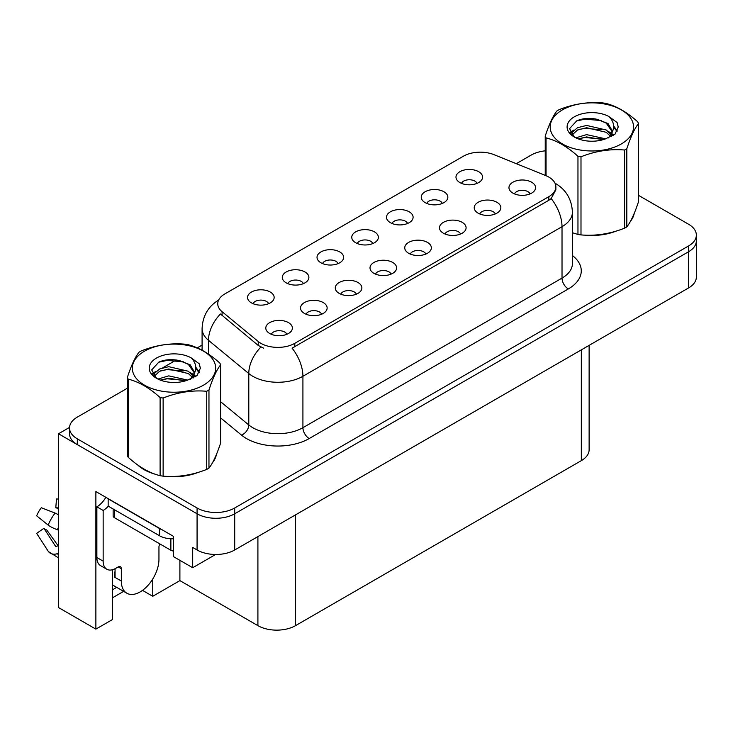 <?xml version="1.0" encoding="UTF-8"?>
<svg xmlns="http://www.w3.org/2000/svg" width="733" height="733" viewBox="0 0 733 733"><rect width="100%" height="100%" fill="white"/><g stroke="black" fill="none" stroke-linecap="round" stroke-linejoin="round"><path stroke-width="1.1" d="M530.051 193.897A7.981 4.609 0 0 0 527.907 191.652A7.981 4.609 0 0 0 520.045 190.479A7.981 4.609 0 0 0 514.484 193.897M531.672 182.233A13.304 7.678 0 0 0 514.63 181.381A13.304 7.678 0 0 0 510.223 190.928A13.304 7.678 0 0 0 512.862 193.1A13.304 7.678 0 0 0 534.311 190.928A13.304 7.678 0 0 0 531.672 182.233M407.585 223.473A7.981 4.609 0 0 0 405.45 221.229A7.981 4.609 0 0 0 397.588 220.056A7.981 4.609 0 0 0 392.018 223.473M409.206 211.81A13.304 7.678 0 0 0 392.164 210.957A13.304 7.678 0 0 0 387.757 220.505A13.304 7.678 0 0 0 390.396 222.676A13.304 7.678 0 0 0 411.845 220.505A13.304 7.678 0 0 0 409.206 211.81M442.329 203.417A7.981 4.609 0 0 0 440.185 201.172A7.981 4.609 0 0 0 432.323 199.999A7.981 4.609 0 0 0 426.753 203.417M443.951 191.762A13.304 7.678 0 0 0 426.899 190.901A13.304 7.678 0 0 0 422.501 200.448A13.304 7.678 0 0 0 425.14 202.62A13.304 7.678 0 0 0 446.589 200.448A13.304 7.678 0 0 0 443.951 191.762M303.37 283.644A7.981 4.609 0 0 0 301.236 281.399A7.981 4.609 0 0 0 293.365 280.226A7.981 4.609 0 0 0 287.803 283.644M304.992 271.98A13.304 7.678 0 0 0 287.95 271.128A13.304 7.678 0 0 0 283.543 280.675A13.304 7.678 0 0 0 286.182 282.846A13.304 7.678 0 0 0 307.631 280.675A13.304 7.678 0 0 0 304.992 271.98M391.101 274.115A7.981 4.609 0 0 0 388.957 271.87A7.981 4.609 0 0 0 381.096 270.706A7.981 4.609 0 0 0 375.525 274.115M392.714 262.46A13.304 7.678 0 0 0 375.672 261.608A13.304 7.678 0 0 0 371.264 271.146A13.304 7.678 0 0 0 373.903 273.317A13.304 7.678 0 0 0 395.362 271.146A13.304 7.678 0 0 0 392.714 262.46M321.622 314.228A7.981 4.609 0 0 0 319.478 311.983A7.981 4.609 0 0 0 311.617 310.819A7.981 4.609 0 0 0 306.046 314.228M323.244 302.573A13.304 7.678 0 0 0 306.192 301.712A13.304 7.678 0 0 0 301.794 311.259A13.304 7.678 0 0 0 304.433 313.431A13.304 7.678 0 0 0 325.883 311.259A13.304 7.678 0 0 0 323.244 302.573M477.064 183.36A7.981 4.609 0 0 0 474.92 181.115A7.981 4.609 0 0 0 467.058 179.942A7.981 4.609 0 0 0 461.497 183.36M478.686 171.705A13.304 7.678 0 0 0 461.643 170.844A13.304 7.678 0 0 0 457.236 180.391A13.304 7.678 0 0 0 459.875 182.563A13.304 7.678 0 0 0 481.324 180.391A13.304 7.678 0 0 0 478.686 171.705M425.836 254.058A7.981 4.609 0 0 0 423.692 251.813A7.981 4.609 0 0 0 415.831 250.649A7.981 4.609 0 0 0 410.269 254.058M427.458 242.403A13.304 7.678 0 0 0 410.407 241.551A13.304 7.678 0 0 0 406.009 251.089A13.304 7.678 0 0 0 408.647 253.27A13.304 7.678 0 0 0 430.097 251.089A13.304 7.678 0 0 0 427.458 242.403M495.316 213.954A7.981 4.609 0 0 0 493.172 211.709A7.981 4.609 0 0 0 485.31 210.536A7.981 4.609 0 0 0 479.739 213.954M496.937 202.29A13.304 7.678 0 0 0 479.886 201.438A13.304 7.678 0 0 0 475.479 210.985A13.304 7.678 0 0 0 478.118 213.156A13.304 7.678 0 0 0 499.576 210.985A13.304 7.678 0 0 0 496.937 202.29M460.571 234.01A7.981 4.609 0 0 0 458.437 231.765A7.981 4.609 0 0 0 450.566 230.593A7.981 4.609 0 0 0 445.004 234.01M462.193 222.346A13.304 7.678 0 0 0 445.151 221.494A13.304 7.678 0 0 0 440.744 231.042A13.304 7.678 0 0 0 443.383 233.213A13.304 7.678 0 0 0 464.832 231.042A13.304 7.678 0 0 0 462.193 222.346M338.115 263.587A7.981 4.609 0 0 0 335.971 261.342A7.981 4.609 0 0 0 328.109 260.169A7.981 4.609 0 0 0 322.538 263.587M339.736 251.923A13.304 7.678 0 0 0 322.685 251.071A13.304 7.678 0 0 0 318.278 260.618A13.304 7.678 0 0 0 320.926 262.79A13.304 7.678 0 0 0 342.375 260.618A13.304 7.678 0 0 0 339.736 251.923M372.85 243.53A7.981 4.609 0 0 0 370.706 241.285A7.981 4.609 0 0 0 362.844 240.112A7.981 4.609 0 0 0 357.283 243.53M374.471 231.866A13.304 7.678 0 0 0 357.429 231.014A13.304 7.678 0 0 0 353.022 240.561A13.304 7.678 0 0 0 355.661 242.733A13.304 7.678 0 0 0 377.11 240.561A13.304 7.678 0 0 0 374.471 231.866M286.887 334.285A7.981 4.609 0 0 0 284.743 332.04A7.981 4.609 0 0 0 276.882 330.876A7.981 4.609 0 0 0 271.311 334.285M288.5 322.63A13.304 7.678 0 0 0 271.457 321.769A13.304 7.678 0 0 0 267.05 331.316A13.304 7.678 0 0 0 269.689 333.488A13.304 7.678 0 0 0 291.138 331.316A13.304 7.678 0 0 0 288.5 322.63M356.357 294.171A7.981 4.609 0 0 0 354.213 291.926A7.981 4.609 0 0 0 346.352 290.763A7.981 4.609 0 0 0 340.79 294.171M357.979 282.517A13.304 7.678 0 0 0 340.937 281.664A13.304 7.678 0 0 0 336.529 291.203A13.304 7.678 0 0 0 339.168 293.374A13.304 7.678 0 0 0 360.618 291.203A13.304 7.678 0 0 0 357.979 282.517M268.635 303.691A7.981 4.609 0 0 0 266.491 301.446A7.981 4.609 0 0 0 258.63 300.283A7.981 4.609 0 0 0 253.068 303.691M270.257 292.036A13.304 7.678 0 0 0 253.215 291.184A13.304 7.678 0 0 0 248.808 300.722A13.304 7.678 0 0 0 251.446 302.894A13.304 7.678 0 0 0 272.896 300.722A13.304 7.678 0 0 0 270.257 292.036M548.852 177.093A23.942 13.826 0 0 0 545.654 175.544L494.024 154.672A23.942 13.826 0 0 0 463.357 156.221L224.756 293.979A23.942 13.826 0 0 0 217.747 303.755A23.942 13.826 0 0 0 222.081 311.681L258.227 341.486A23.942 13.826 0 0 0 294.776 343.337L548.852 196.646A23.942 13.826 0 0 0 555.861 186.869A23.942 13.826 0 0 0 548.852 177.093M69.543 427.394L58.503 433.771L197.076 513.778A26.599 15.356 0 0 0 234.707 513.778L688.562 251.749A26.599 15.356 0 0 0 696.35 240.882A26.599 15.356 0 0 1 688.562 251.749L234.707 513.778A26.599 15.356 0 0 1 197.076 513.778L77.313 444.629A26.599 15.356 0 0 1 69.525 433.771L69.525 427.98A26.599 15.356 0 0 0 77.313 438.838L197.076 507.987A26.599 15.356 0 0 0 234.707 507.987L688.562 245.958A26.599 15.356 0 0 0 696.35 235.091A26.599 15.356 0 0 0 688.562 224.234L638.507 195.335M112.616 569.706L112.616 619.458L95.876 629.116L95.876 491.55L173.501 536.364L173.501 556.64L192.687 567.718L192.687 547.45L197.076 549.979A26.599 15.356 0 0 0 234.707 549.979L688.562 287.95A26.599 15.356 0 0 0 696.35 277.092L696.35 235.091M215.621 554.478L192.687 567.718M95.876 629.116L58.503 607.547L58.503 433.771M589.121 345.353L589.121 449.778A26.599 15.356 180 0 1 581.333 460.636L295.527 625.643A26.599 15.356 180 0 1 257.906 625.643L179.897 580.609L179.897 560.333M179.897 580.609L152.748 596.286L152.748 579.033M142.504 590.367L152.748 596.286M112.616 597.734L123.639 591.366M112.616 589.726A28.376 16.383 120 0 0 116.556 587.28M137.584 464.878A42.569 24.574 0 0 0 143.906 469.541A42.569 24.574 0 0 0 155.259 474.224M555.861 186.869L555.861 189.801L551.17 198.57L548.852 200.256L292.082 348.157A31.033 17.922 60 0 1 302.921 376.276A35.468 20.478 180 0 1 252.766 376.276A35.468 20.478 180 0 1 248.789 373.546L208.502 340.332A35.468 20.478 180 0 1 202.088 328.586L202.088 350.2M263.605 348.157L258.227 345.435L220.468 313.99A31.033 20.762 129.5 0 0 208.502 340.332L208.502 354.103M572.409 232.764A42.569 24.574 0 0 0 573.124 232.975M584.595 235.119A42.569 24.574 0 0 0 616.123 231.106M630.499 221.229A42.569 24.574 0 0 0 634.21 213.422M166.73 476.377A42.569 24.574 0 0 0 198.258 472.354M212.634 462.477A42.569 24.574 0 0 0 216.345 454.671M545.233 150.833A26.599 15.356 0 0 0 531.168 155.084L516.289 163.679M202.088 345.078L197.269 347.863M176.277 359.976L162.772 367.783M127.368 388.215L77.313 417.114A26.599 15.356 0 0 0 69.525 427.98M121.33 568.735L118.196 566.921A4.435 2.556 -60 0 1 120.414 566.701A4.435 2.556 -60 0 1 121.33 568.735L121.33 581.04A26.599 15.356 120 0 0 126.846 593.217A26.599 15.356 120 0 0 140.14 591.907A26.599 15.356 120 0 0 158.951 559.325L158.951 547.01A4.435 2.556 -60 0 1 159.876 543.923M115.063 576.697L114.44 577.063L115.063 577.421L115.063 568.716M114.44 577.063A26.599 15.356 -60 0 1 115.063 571.135M58.503 545.691A9.758 7.751 -37.9 0 0 57.403 545.993L56.294 546.36A0.889 0.706 142.1 0 1 55.451 546.14L43.934 528.31A12.168 7.028 120 0 0 46.71 529.922L58.145 545.773M58.503 509.334A12.168 7.028 120 0 0 55.781 507.795L58.503 507.932M43.934 528.31L36.65 533.358L48.167 551.179A9.758 7.751 -37.9 0 0 48.479 551.619A9.758 7.751 -37.9 0 0 57.403 553.653L58.503 553.296M58.503 514.887A9.758 1.823 37.7 0 0 55.103 513.082L41.314 507.74A20.396 11.774 120 0 0 36.65 515.812L48.167 525.085A9.758 1.823 -157.7 0 0 57.403 529.748L58.503 530.151M58.503 499.063L56.505 498.962L55.781 507.795M118.196 566.921L115.686 568.368A17.739 10.244 -60 0 1 106.826 569.248L100.549 565.629A17.739 10.244 -60 0 1 96.875 557.511L96.875 506.833A17.739 10.244 120 0 0 105.836 497.304M108.31 506.191A17.739 10.244 -60 0 1 103.151 510.452L96.875 506.833M106.826 569.248A17.739 10.244 -60 0 1 103.151 561.13L103.151 510.452M161.938 529.693A17.739 10.244 180 0 1 159.583 528.548L108.163 498.861A17.739 10.244 0 0 0 108.365 498.761M159.583 528.548L159.583 535.786A17.739 10.244 0 0 0 173.501 538.755M108.163 498.861L108.163 506.1L159.583 535.786M632.744 216.794A42.12 24.317 180 0 1 632.286 217.756M611.899 232.306A42.12 24.317 180 0 1 590.422 235.211M214.879 458.043A42.12 24.317 180 0 1 214.421 459.005M194.034 473.555A42.12 24.317 180 0 1 172.557 476.468M150.018 472.153A42.12 24.317 180 0 1 144.218 469.358A42.12 24.317 180 0 1 140.397 466.82M113.139 508.977L113.139 515.876A4.435 2.556 0 0 0 114.44 517.69L170.871 550.272A4.435 2.556 0 0 0 173.501 551.005M562.394 109.904A41.68 24.061 -0 0 0 562.394 143.934A41.68 24.061 -0 0 0 621.337 143.934A41.68 24.061 -0 0 0 621.337 109.904A41.68 24.061 -0 0 0 562.394 109.904M572.409 232.727L577.961 234.441A47.883 27.643 -0 0 0 580.994 234.908C595.471 236.173 610.003 233.928 624.598 228.165A47.883 27.643 -0 0 0 625.725 227.532A47.883 27.643 -0 0 0 626.816 226.882C630.701 222.035 634.595 213.642 638.507 201.703L638.507 123.565A47.883 27.643 -0 0 0 637.692 121.815C627.027 112.158 616.38 106.01 605.77 103.39A47.883 27.643 -0 0 0 602.737 102.922C588.141 101.676 573.609 103.921 559.132 109.666A47.883 27.643 -0 0 0 558.005 110.298A47.883 27.643 -0 0 0 556.915 110.949C553.003 115.869 549.109 124.262 545.233 136.118A47.883 27.643 -0 0 0 546.048 137.877L546.048 175.709M577.961 234.441L577.961 156.303C567.296 146.637 556.659 140.498 546.048 137.877M577.961 156.303A47.883 27.643 -0 0 0 580.994 156.77L580.994 234.908M624.598 228.165L624.598 150.027C610.122 148.762 595.59 151.007 580.994 156.77M624.598 150.027A47.883 27.643 -0 0 0 625.725 149.395A47.883 27.643 -0 0 0 626.816 148.744L626.816 226.882M605.66 138.839L586.62 134.625L575.817 137.822M603.002 139.701L586.62 136.924L578.245 138.867M611.624 136.457L611.432 135.972M610.873 134.808L606.2 129.988L586.62 125.435L577.531 127.689L572.29 132.169L571.603 134.606M610.122 135.953L606.2 132.288L586.62 127.725L577.531 129.988L572.015 135.055M608.335 137.941L611.45 133.635L612.137 130.602L608.06 123.556L596.937 119.268C589.35 117.72 582.607 118.251 576.697 120.872L569.559 128.651L574.351 136.989M611.065 136.741L612.137 132.426M612.073 131.5L606.2 123.098L597.468 119.369M574.351 116.804A24.775 14.303 -0 0 0 574.351 137.034A24.775 14.303 -0 0 0 605.321 138.931L614.978 134.249L618.24 126.919L617.122 122.548L609.004 116.593A24.775 14.303 -0 0 0 574.351 116.804M609.004 116.593C614.162 121.834 614.978 127.515 611.45 133.626M545.233 175.379L545.233 136.118M638.507 123.565C634.622 128.422 630.728 136.814 626.816 148.744M601.188 138.931L585.044 137.547L578.621 138.72M612.98 135.669L611.844 134.753M611.166 134.258L610.012 133.507M601.188 129.732L585.044 128.348L578.621 129.521M572.409 131.949L570.521 133.113M617.012 131.509L613.613 127.038M601.252 120.56L585.044 119.158L576.404 121.009M618.231 127.148L617.122 122.548M613.713 135.184L612.055 133.763M611.551 133.388L607.584 131.015M573.976 130.016L570.091 132.27M617.287 130.96L613.603 125.884M144.529 351.153A41.68 24.061 -0 0 0 144.529 385.182A41.68 24.061 -0 0 0 203.472 385.182A41.68 24.061 -0 0 0 203.472 351.153A41.68 24.061 -0 0 0 144.529 351.153M140.14 351.547A47.883 27.643 -0 0 0 139.05 352.197C135.138 357.118 131.244 365.51 127.368 377.376A47.883 27.643 -0 0 0 128.183 379.126L128.183 457.264C138.794 466.894 149.431 473.042 160.106 475.69A47.883 27.643 -0 0 0 163.129 476.157C177.606 477.43 192.147 475.176 206.733 469.413A47.883 27.643 -0 0 0 207.86 468.781A47.883 27.643 -0 0 0 208.96 468.13C212.836 463.283 216.73 454.891 220.642 442.961L220.642 364.823A47.883 27.643 -0 0 0 219.827 363.073C209.162 353.407 198.524 347.259 187.905 344.638A47.883 27.643 -0 0 0 184.872 344.171C170.285 342.925 155.744 345.17 141.267 350.915A47.883 27.643 -0 0 0 140.14 351.547M160.106 475.69L160.106 397.552C149.431 387.885 138.794 381.746 128.183 379.126M160.106 397.552A47.883 27.643 -0 0 0 163.129 398.019L163.129 476.157M206.733 469.413L206.733 391.275C192.266 390.011 177.725 392.256 163.129 398.019M206.733 391.275A47.883 27.643 -0 0 0 207.86 390.643A47.883 27.643 -0 0 0 208.96 389.993L208.96 468.13M127.368 377.376L127.368 455.514A47.883 27.643 -0 0 0 128.183 457.264M187.795 380.088L168.755 375.873L157.952 379.071M185.137 380.949L168.755 378.173L160.38 380.125M193.759 377.706L193.567 377.22M193.008 376.066L188.335 371.246L168.755 366.683L159.666 368.946L154.425 373.427L153.738 375.864M192.257 377.211L188.335 373.546L168.755 368.983L159.666 371.246L154.15 376.313M190.479 379.199L193.585 374.884L194.272 371.851L190.195 364.805L179.072 360.517C171.495 358.968 164.742 359.509 158.832 362.12L151.694 369.908L156.486 378.237M193.21 377.99L194.272 373.674M194.218 372.758L188.335 364.347L179.603 360.618M156.486 358.052A24.775 14.303 -0 0 0 156.486 378.283A24.775 14.303 -0 0 0 187.456 380.18L197.113 375.498L200.375 368.168L199.257 363.797L191.139 357.841A24.775 14.303 -0 0 0 156.486 358.052M191.139 357.841C196.307 363.082 197.122 368.763 193.585 374.875M220.642 364.823C216.757 369.67 212.863 378.063 208.96 389.993M183.323 380.18L167.179 378.796L160.756 379.969M195.115 376.918L193.988 376.011M193.301 375.516L192.147 374.755M183.323 370.99L167.179 369.606L160.756 370.77M154.544 373.198L152.656 374.371M199.147 372.758L195.748 368.287M183.387 361.809L167.179 360.407L158.539 362.258M200.366 368.397L199.257 363.797M195.858 376.432L194.19 375.012M193.695 374.645L189.719 372.263M156.111 371.274L152.226 373.528M199.431 372.208L195.738 367.132M688.562 287.95L688.562 245.958M234.707 549.979L234.707 507.987M197.076 549.979L197.076 507.987M295.527 625.643L295.527 514.868M581.333 460.636L581.333 349.852M257.906 625.643L257.906 536.583M222.081 311.681L222.081 315.63M258.227 341.486L258.227 345.435M294.776 343.337L294.776 346.947M548.852 196.646L548.852 200.256M572.409 255.505A44.337 25.6 180 0 1 568.295 288.958L309.198 438.545A8.869 5.122 60 0 1 302.921 427.687L562.019 278.1A35.468 20.478 0 0 0 572.409 263.623L572.409 212.213A35.468 20.478 180 0 1 562.019 226.689A31.033 17.922 -120 0 0 551.17 198.57M309.198 438.545A44.337 25.6 180 0 1 246.49 438.545A44.337 25.6 180 0 1 241.524 435.127L220.642 417.911M260.875 347.085A31.033 20.762 129.5 0 0 248.789 373.546L248.789 424.957A35.468 20.478 0 0 0 252.766 427.687A35.468 20.478 0 0 0 302.921 427.687L302.921 376.276L562.019 226.689L562.019 278.1A8.869 5.122 60 0 0 568.295 288.958M77.313 438.838L77.313 444.629M220.642 401.748L248.789 424.957A8.869 5.928 -50.5 0 1 241.524 435.127M121.33 581.04L115.063 577.421M55.103 513.082A30.337 17.51 120 0 0 48.167 525.085M57.403 553.653A27.799 16.044 120 0 0 58.503 554.863M58.503 527.274A27.799 16.044 120 0 0 57.403 529.748M103.151 561.13L96.875 557.511M170.871 550.272L170.871 538.764M114.44 517.69L114.44 509.728M572.409 212.213C571.813 199.458 566.206 189.893 555.596 183.525L555 183.186M218.901 299.898C208.291 306.266 202.684 315.831 202.088 328.586M126.846 593.217L112.616 585.007M58.503 557.895L48.479 551.619M633.99 213.954L633.99 214.448M216.125 455.202L216.125 455.697"/></g></svg>
